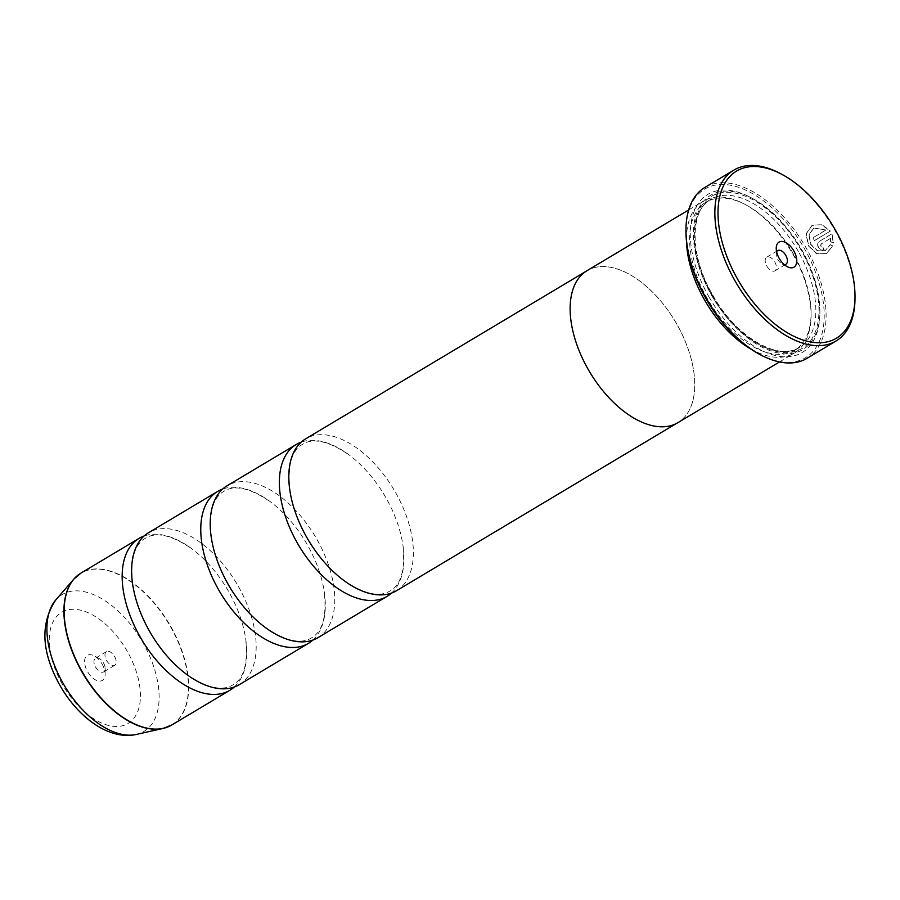 <?xml version="1.0" encoding="UTF-8"?>
<svg xmlns="http://www.w3.org/2000/svg" width="900" height="900" viewBox="0 0 900 900"><rect width="100%" height="100%" fill="white"/><g stroke="black" fill="none" stroke-linecap="round" stroke-linejoin="round"><path stroke-width="0.67" stroke-dasharray="4.5 3.38" d="M239.276 684.675A88.492 49.657 59.1 0 0 238.252 586.226A88.492 49.657 59.1 0 0 148.5 532.744M317.869 637.717A88.492 49.657 59.1 0 0 316.856 539.269A88.492 49.657 59.1 0 0 227.093 485.786M396.473 590.749A88.492 49.657 59.1 0 0 395.449 492.311A88.492 49.657 59.1 0 0 305.696 438.817M825.761 230.107L812.869 237.814A99.551 55.867 -120.9 0 1 814.489 240.547L830.239 231.131L821.61 224.752L811.98 225.371L806.006 233.989L808.515 245.993L816.683 253.766L826.346 253.721L832.635 245.846L830.036 244.766L825.131 250.774L817.346 250.83L810.776 244.643L808.819 235.001L813.645 228.094L825.975 229.995L813.859 227.981L809.044 234.889L811.001 244.53L817.582 250.718L825.356 250.661L830.261 244.654L832.86 245.734L826.56 253.609L816.896 253.654L808.74 245.88L806.231 233.865L812.194 225.259L821.824 224.64L830.464 231.019L814.714 240.435A99.551 55.867 59.1 0 0 813.094 237.701L825.975 229.995M830.464 238.399L830.621 241.808L833.242 242.865L831.803 233.899L819.45 241.279C817.538 242.752 817.155 244.834 818.314 247.5C819.832 249.953 821.678 250.695 823.849 249.727A99.551 55.867 59.1 0 0 822.431 246.881L822.656 246.769A99.551 55.867 -120.9 0 1 824.074 249.615L824.074 249.615C821.891 250.583 820.046 249.84 818.539 247.388C817.38 244.721 817.762 242.651 819.664 241.166L832.028 233.786L833.467 242.752L830.846 241.695L830.689 238.286L821.183 243.956L820.8 246.037L822.431 246.881L820.575 246.15L820.969 244.069L830.689 238.286M779.918 173.317A99.551 55.867 -120.9 0 1 834.851 230.276A99.551 55.867 -120.9 0 1 854.989 298.957M102.172 664.166A14.603 8.19 -120.9 0 1 105.131 674.246A14.603 8.19 -120.9 0 1 98.707 681.019A14.603 8.19 -120.9 0 1 87.536 671.591A14.603 8.19 -120.9 0 1 85.241 657.911A14.603 8.19 -120.9 0 1 94.117 655.819A14.603 8.19 -120.9 0 1 102.172 664.166M103.556 663.041A7.965 4.466 -120.9 0 1 105.176 668.531A7.965 4.466 -120.9 0 1 103.657 671.895A7.965 4.466 -120.9 0 1 95.58 667.08A7.965 4.466 -120.9 0 1 95.479 658.226A7.965 4.466 -120.9 0 1 99.169 658.485A7.965 4.466 -120.9 0 1 103.556 663.041M114.57 656.46A7.965 4.466 -120.9 0 1 114.66 665.325A7.965 4.466 -120.9 0 1 106.582 660.51A7.965 4.466 -120.9 0 1 106.481 651.645A7.965 4.466 -120.9 0 1 114.57 656.46M776.633 251.82A7.965 4.466 59.1 0 0 776.194 253.969A7.965 4.466 59.1 0 0 777.803 259.47A7.965 4.466 59.1 0 0 782.19 264.026A7.965 4.466 59.1 0 0 784.294 264.656M766.8 266.04A7.965 4.466 59.1 0 0 774.877 270.855A7.965 4.466 59.1 0 0 774.788 261.99A7.965 4.466 59.1 0 0 766.699 257.186A7.965 4.466 59.1 0 0 766.8 266.04M685.957 230.591A98.224 55.125 -120.9 0 1 729.158 185.006A98.224 55.125 -120.9 0 1 804.319 248.456A98.224 55.125 -120.9 0 1 819.742 340.459A98.224 55.125 -120.9 0 1 760.028 354.566M807.075 358.312A99.551 55.867 59.1 0 0 805.928 247.556A99.551 55.867 59.1 0 0 704.947 187.38M793.631 254.295A86.321 48.443 59.1 0 0 745.999 204.907A86.321 48.443 59.1 0 0 706.072 202.129A86.321 48.443 59.1 0 0 707.074 298.159A86.321 48.443 59.1 0 0 794.633 350.336A86.321 48.443 59.1 0 0 811.091 313.864A86.321 48.443 59.1 0 0 793.631 254.295M750.544 348.817A88.538 49.68 59.1 0 0 794.194 353.171A88.538 49.68 59.1 0 0 811.08 315.765A88.538 49.68 59.1 0 0 793.17 254.678A88.538 49.68 59.1 0 0 744.311 204.019A88.538 49.68 59.1 0 0 703.373 201.161A88.538 49.68 59.1 0 0 686.52 241.661M708.908 296.798A92.081 51.671 59.1 0 0 779.355 356.287A92.081 51.671 59.1 0 0 819.855 313.549A92.081 51.671 59.1 0 0 801.236 250.02A92.081 51.671 59.1 0 0 750.42 197.336A92.081 51.671 59.1 0 0 694.451 210.566A92.081 51.671 59.1 0 0 708.908 296.798M711.585 295.301A89.865 50.422 59.1 0 0 780.345 353.351A89.865 50.422 59.1 0 0 819.866 311.647A89.865 50.422 59.1 0 0 801.697 249.638A89.865 50.422 59.1 0 0 752.107 198.225A89.865 50.422 59.1 0 0 697.477 211.129A89.865 50.422 59.1 0 0 711.585 295.301M234.281 687.026A88.492 49.657 59.1 0 0 245.621 638.404A88.492 49.657 59.1 0 0 228.825 591.863A88.492 49.657 59.1 0 0 192.251 549.079A88.492 49.657 59.1 0 0 144.056 536.029M312.874 640.069A88.492 49.657 59.1 0 0 324.214 591.446A88.492 49.657 59.1 0 0 307.418 544.905A88.492 49.657 59.1 0 0 270.844 502.121A88.492 49.657 59.1 0 0 222.66 489.071M676.496 423.439L677.846 422.64A88.492 49.657 59.1 0 0 676.822 324.191A88.492 49.657 59.1 0 0 587.07 270.697A88.492 49.657 59.1 0 0 588.082 369.146A88.492 49.657 59.1 0 0 677.846 422.64A88.538 49.68 59.1 0 0 676.845 324.18A88.538 49.68 59.1 0 0 587.048 270.664M391.478 593.1A88.492 49.657 59.1 0 0 402.817 544.477A88.492 49.657 59.1 0 0 386.021 497.947A88.492 49.657 59.1 0 0 349.447 455.164A88.492 49.657 59.1 0 0 301.252 442.103M171.799 724.984A88.492 49.657 59.1 0 0 170.786 626.535A88.492 49.657 59.1 0 0 81.022 573.053M77.299 575.719A88.448 49.635 -120.9 0 1 170.516 626.692A88.448 49.635 -120.9 0 1 167.681 727.009M798.356 251.482A86.321 48.443 59.1 0 0 710.798 199.305A86.321 48.443 59.1 0 0 711.788 295.335A86.321 48.443 59.1 0 0 799.346 347.512A86.321 48.443 59.1 0 0 798.356 251.482M712.249 294.964A88.538 49.68 59.1 0 0 800.347 349.414A88.538 49.68 59.1 0 0 801.034 249.975A88.538 49.68 59.1 0 0 712.935 195.525A88.538 49.68 59.1 0 0 712.249 294.964M136.237 734.467A79.718 44.73 59.1 0 0 142.976 642.758A79.718 44.73 59.1 0 0 55.822 599.884M62.381 684.326A64.755 36.337 -120.9 0 1 62.887 611.606A64.755 36.337 -120.9 0 1 127.316 651.431A64.755 36.337 -120.9 0 1 126.821 724.151A64.755 36.337 -120.9 0 1 62.381 684.326M132.716 584.651C130.039 560.081 134.257 544.601 145.373 538.222C156.251 531.461 171.889 535.072 192.251 549.079M211.32 537.694C208.631 513.124 212.85 497.644 223.965 491.254C234.855 484.493 250.481 488.115 270.844 502.121M289.912 490.725C287.235 466.155 291.454 450.686 302.569 444.296C313.447 437.535 329.074 441.157 349.447 455.164M343.282 580.05C363.645 594.056 379.271 597.679 390.161 590.918C401.276 584.528 405.495 569.048 402.817 544.477M264.679 627.008C285.053 641.014 300.679 644.636 311.569 637.875C322.684 631.485 326.891 616.016 324.214 591.446M186.086 673.976C206.46 687.971 222.086 691.594 232.965 684.832C244.08 678.454 248.299 662.974 245.621 638.404M105.176 668.531L105.131 674.246M114.66 665.325L103.657 671.895M782.19 264.026L787.241 266.692M774.877 270.855L785.88 264.285M745.999 204.907L744.311 204.019M706.072 202.129L710.798 199.305C689.67 210.24 689.558 255.69 712.597 294.806C735.491 336.825 778.691 361.822 799.346 347.512L794.633 350.336M819.866 311.647L819.855 313.549M688.669 209.947L703.373 201.161M585.72 271.507L587.07 270.697M779.49 361.957L794.194 353.171M752.107 198.225L750.42 197.336M811.091 313.864L811.08 315.765M766.699 257.186L777.712 250.605M776.194 253.969L776.239 248.265M106.481 651.645L95.479 658.226M99.169 658.485L94.117 655.819"/><path stroke-width="1.35" d="M222.66 489.071A88.492 49.657 59.1 0 0 217.665 491.423L148.5 532.744A88.492 49.657 59.1 0 0 132.716 584.651A88.492 49.657 59.1 0 0 149.513 631.192A88.492 49.657 59.1 0 0 186.086 673.976A88.492 49.657 59.1 0 0 239.276 684.675L308.441 643.354A88.492 49.657 59.1 0 0 312.874 640.069M301.252 442.103A88.492 49.657 59.1 0 0 296.257 444.454L227.093 485.786A88.492 49.657 59.1 0 0 211.32 537.694A88.492 49.657 59.1 0 0 228.116 584.224A88.492 49.657 59.1 0 0 264.679 627.008A88.492 49.657 59.1 0 0 317.869 637.717L387.034 596.385A88.492 49.657 59.1 0 0 391.478 593.1M585.72 271.507L305.696 438.817A88.492 49.657 59.1 0 0 289.912 490.725A88.492 49.657 59.1 0 0 306.709 537.266A88.492 49.657 59.1 0 0 343.282 580.05A88.492 49.657 59.1 0 0 396.473 590.749L676.496 423.439M835.312 229.894A97.346 54.619 59.1 0 0 781.594 174.206A97.346 54.619 59.1 0 0 722.419 188.19A97.346 54.619 59.1 0 0 737.696 279.36A97.346 54.619 59.1 0 0 812.183 342.236A97.346 54.619 59.1 0 0 855 297.056A97.346 54.619 59.1 0 0 835.312 229.894M855 297.056L854.989 298.957A99.551 55.867 -120.9 0 1 835.999 341.021A99.551 55.867 -120.9 0 1 735.019 280.856A99.551 55.867 -120.9 0 1 733.871 170.1A99.551 55.867 -120.9 0 1 779.918 173.317L781.594 174.206M779.186 258.334A14.603 8.19 59.1 0 0 787.241 266.692A14.603 8.19 59.1 0 0 796.117 264.589A14.603 8.19 59.1 0 0 793.834 250.92A14.603 8.19 59.1 0 0 782.651 241.481A14.603 8.19 59.1 0 0 776.239 248.265A14.603 8.19 59.1 0 0 779.186 258.334M784.294 264.656A7.965 4.466 59.1 0 0 785.88 264.285A7.965 4.466 59.1 0 0 785.79 255.42A7.965 4.466 59.1 0 0 777.712 250.605A7.965 4.466 59.1 0 0 776.633 251.82M761.04 355.095L760.028 354.566A98.224 55.125 -120.9 0 1 705.814 298.361A98.224 55.125 -120.9 0 1 685.957 230.591L685.969 229.444A99.551 55.867 59.1 0 0 706.095 298.136A99.551 55.867 59.1 0 0 761.04 355.095A99.551 55.867 59.1 0 0 807.075 358.312L835.999 341.021M733.871 170.1L704.947 187.38A99.551 55.867 59.1 0 0 685.969 229.444M686.52 241.661A88.538 49.68 59.1 0 0 704.385 299.655A88.538 49.68 59.1 0 0 750.544 348.817M144.056 536.029A88.492 49.657 59.1 0 0 139.061 538.38A88.492 49.657 59.1 0 0 140.085 636.829A88.492 49.657 59.1 0 0 229.838 690.311A88.492 49.657 59.1 0 0 234.281 687.026M217.665 491.423A88.492 49.657 59.1 0 0 218.678 589.86A88.492 49.657 59.1 0 0 308.441 643.354M688.669 209.947L587.048 270.664A88.538 49.68 59.1 0 0 588.06 369.157A88.538 49.68 59.1 0 0 677.869 422.674L779.49 361.957M296.257 444.454A88.492 49.657 59.1 0 0 297.281 542.903A88.492 49.657 59.1 0 0 387.034 596.385M167.681 727.009A88.448 49.635 -120.9 0 1 163.046 728.449A88.448 49.635 -120.9 0 1 81.821 671.636A88.448 49.635 -120.9 0 1 73.823 579.127L81.022 573.053A88.492 49.657 59.1 0 0 82.046 671.501A88.492 49.657 59.1 0 0 171.799 724.984L229.838 690.311M171.799 724.984L163.046 728.449L136.237 734.467A79.718 44.73 59.1 0 1 63.045 683.258A79.718 44.73 59.1 0 1 55.822 599.884L73.823 579.127A88.448 49.635 -120.9 0 1 77.299 575.719M55.822 599.884C40.016 623.531 41.389 652.039 59.929 685.406C77.951 717.109 108.731 740.464 136.237 734.467M81.022 573.053L139.061 538.38"/></g></svg>
